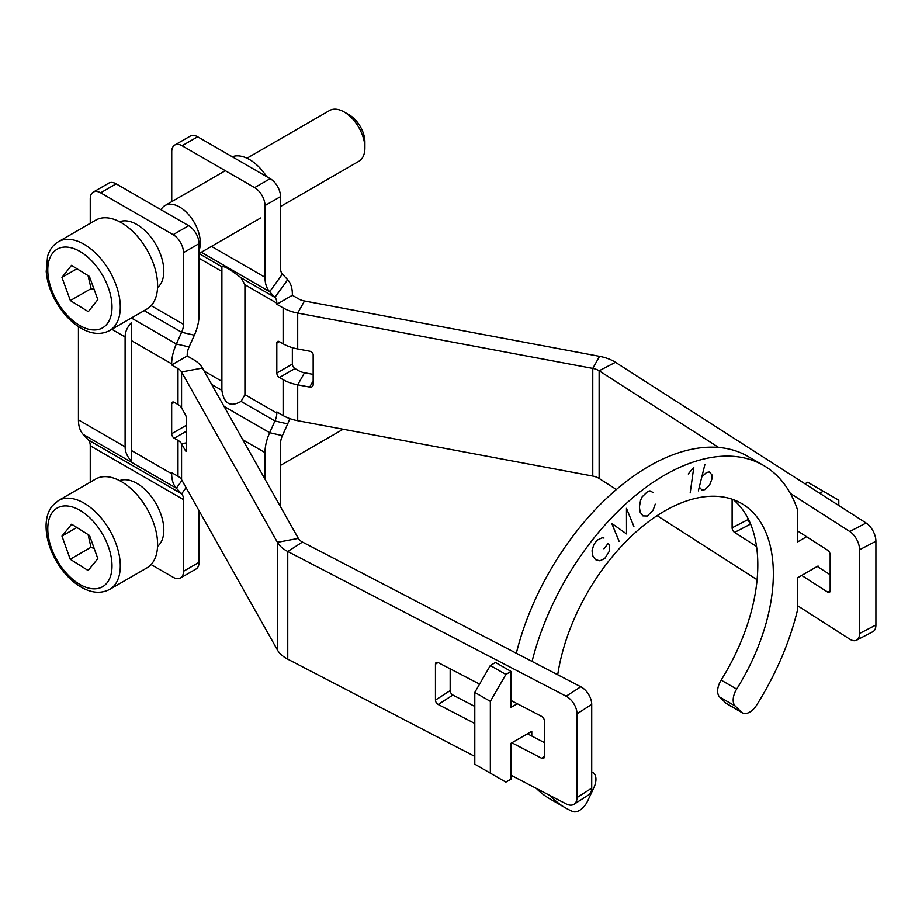 <?xml version="1.0" encoding="UTF-8"?>
<svg xmlns="http://www.w3.org/2000/svg" width="922" height="922" viewBox="0 0 922 922"><rect width="100%" height="100%" fill="white"/><g stroke="black" fill="none" stroke-linecap="round" stroke-linejoin="round"><path stroke-width="1.38" d="M125.104 336.956C125.138 331.92 127.213 327.183 131.316 322.746L131.316 461.058C127.213 456.609 125.138 451.884 125.104 446.847L125.104 336.956L111.827 329.292M171.676 364.962L171.676 363.844A36.626 21.148 -60 0 1 176.356 343.987L189.091 346.926A14.648 8.459 120 0 0 187.212 354.878L187.212 355.984L193.528 359.626A36.626 21.148 180 0 1 202.46 368.051L181.565 371.969A14.648 8.459 0 0 0 177.981 368.604L171.676 364.962L187.212 355.984M186.532 450.455L185.449 450.651L181.565 443.747L181.565 479.636A14.648 8.459 180 0 0 177.981 476.271L171.676 472.629L171.676 473.735A36.626 21.148 -60 0 0 176.356 488.187L181.622 493.835L186.071 487.657M186.578 442.802L181.565 443.747A14.648 8.459 0 0 0 177.981 440.382L174.27 438.227L186.578 431.127M186.578 425.146L171.676 433.743A3.665 2.109 -120 0 0 174.27 438.227M171.676 433.743L171.676 403.836L174.27 402.338A3.665 2.109 -120 0 0 172.437 402.165A3.665 2.109 -120 0 0 171.676 403.836M174.27 402.338L177.981 404.493A14.648 8.459 180 0 1 181.565 407.858L185.449 414.762A3.665 0.922 -100.6 0 1 186.578 419.764L186.578 449.671A3.665 0.922 -100.6 0 1 186.129 451.261A3.665 0.922 -100.6 0 1 185.449 450.651M479.578 684.112L438.18 662.595A3.665 2.224 -122.7 0 0 436.21 662.503A3.665 2.224 -122.7 0 0 435.461 664.174L438.031 662.526M450.167 668.819L450.167 690.624L435.461 700.063L435.461 664.174M435.461 700.063A3.665 2.224 -122.7 0 0 438.18 704.466L452.886 695.038A3.665 2.224 57.3 0 1 450.167 690.624M544.349 756.489L541.617 758.241L511.871 742.775M474.795 723.493L438.18 704.466M452.886 695.038L474.795 706.425M527.43 733.785L544.349 742.579M541.617 758.241A3.665 2.224 -122.7 0 0 543.6 758.333A3.665 2.224 -122.7 0 0 544.349 756.662L544.349 720.774A3.665 2.224 -122.7 0 0 541.617 716.371L511.053 700.478M591.717 788.137L577.011 797.565A14.648 8.886 57.3 0 1 574.026 804.238L588.732 794.81A14.648 8.886 -122.7 0 0 591.717 788.137L591.717 704.396A14.648 8.886 -122.7 0 0 580.825 686.775L302.462 542.067L287.756 551.494A36.626 21.148 180 0 1 277.43 542.32L181.565 371.969L181.565 407.858M574.026 804.238A14.648 8.886 57.3 0 1 566.12 803.869L511.053 775.252M181.565 479.636L277.43 649.987A36.626 21.148 -0 0 0 287.756 659.161L474.795 756.397M577.011 797.565L577.011 713.824L591.717 704.396M580.825 686.775L566.12 696.202A14.648 8.886 57.3 0 1 577.011 713.824M566.12 696.202L287.756 551.494L287.756 659.161M90.252 482.183L90.252 445.775A14.648 8.459 -60 0 0 88.385 440.001L181.622 493.835A14.648 8.459 120 0 1 183.501 499.609L183.501 571.306A14.648 8.459 60 0 1 180.47 578.013L196.006 569.035A14.648 8.459 -120 0 0 199.037 562.328L199.037 510.696M180.47 578.013A14.648 8.459 60 0 1 173.14 577.287L151.093 564.564M119.618 480.639A38.09 21.99 60 0 1 136.882 483.382A38.09 21.99 60 0 1 161.281 515.386A38.09 21.99 60 0 1 157.558 546.354M189.091 346.926L194.358 335.205A36.626 21.148 -60 0 0 199.037 315.347L199.037 243.65A14.648 8.459 -120 0 0 188.676 225.706L116.16 183.835A14.648 8.459 -120 0 0 108.831 183.109L93.295 192.087A14.648 8.459 60 0 1 100.613 192.813L173.14 234.684A14.648 8.459 60 0 1 183.501 252.628L183.501 324.325A14.648 8.459 120 0 1 181.622 332.266L176.356 343.987L131.373 318.009M90.252 223.32L90.252 198.795A14.648 8.459 60 0 1 93.295 192.087M119.618 221.776A38.09 21.99 60 0 1 155.922 244.618A38.09 21.99 60 0 1 157.558 287.491M277.43 649.987L277.43 542.32L298.336 538.39A14.648 8.459 -0 0 0 302.462 542.067M298.336 538.39L202.46 368.051M88.385 440.001L83.118 434.354A36.626 21.148 120 0 1 78.439 419.902L78.439 326.63M289.762 418.6A36.626 21.148 -60 0 1 287.676 423.924L274.94 420.985A14.648 8.459 120 0 0 276.819 413.033L276.819 411.927L283.123 415.568A36.626 21.148 -0 0 0 297.702 420.72L592.765 476.075A14.648 8.459 180 0 1 599.127 478.46L616.369 489.513M241.057 277.799L244.929 284.737L244.929 394.628L241.057 401.416C230.304 407.455 223.919 403.755 221.891 390.352L221.891 266.735C223.919 265.743 230.304 269.431 241.057 277.799L274.94 297.368A14.648 8.459 120 0 1 276.819 303.142L276.819 304.26L292.355 295.282L292.355 294.176A36.626 21.148 -60 0 0 287.676 279.723L282.409 274.076L269.673 291.721L274.94 297.368L287.676 279.723M292.355 295.282L298.659 298.924A14.648 8.459 -0 0 0 304.502 300.987L599.554 356.341A36.626 21.148 180 0 1 615.458 362.3L866.092 523.016L849.761 531.51A14.648 8.01 62.5 0 1 859.569 549.754L859.569 633.495A14.648 8.01 62.5 0 1 856.526 640.214A14.648 8.01 62.5 0 1 849.761 639.177L797.346 605.558M292.355 347.663L292.355 364.075L276.819 373.041A3.665 2.109 -120 0 0 279.401 377.536L294.948 368.558A3.665 2.109 60 0 1 292.355 364.075M294.948 368.558L298.659 370.702A14.648 8.459 -0 0 0 304.502 372.765L313.157 374.39M313.157 380.89L309.677 387.079L297.702 384.831A36.626 21.148 180 0 1 283.123 379.68L279.401 377.536M276.819 373.041L276.819 343.134L279.401 341.636A3.665 2.109 -120 0 0 277.568 341.463A3.665 2.109 -120 0 0 276.819 343.134M279.401 341.636L283.123 343.791A36.626 21.148 -0 0 0 297.702 348.942L309.677 351.19A3.665 2.847 -150.6 0 1 313.157 354.832L313.157 384.739A3.665 2.847 -150.6 0 1 312.869 385.892A3.665 2.847 -150.6 0 1 309.677 387.079M276.819 304.26L283.123 307.902A36.626 21.148 180 0 0 297.702 313.054L592.765 368.408L599.554 356.341M750.347 523.489A3.665 2.005 62.5 0 1 748.445 519.363L732.114 527.845A3.665 2.005 -117.5 0 0 734.569 532.409L750.589 524.076M732.114 527.845L732.114 499.217M797.346 530.795L827.702 550.261A3.665 2.005 -117.5 0 1 830.157 554.825L830.157 590.714A3.665 2.005 -117.5 0 1 829.397 592.385A3.665 2.005 -117.5 0 1 827.702 592.131L801.691 575.443M756.536 546.492L734.569 532.409M817.249 566.465L830.157 574.74M859.569 549.754L875.9 541.26A14.648 8.01 -117.5 0 0 866.092 523.016M615.458 362.3L599.127 370.794L718.653 447.435M790.327 493.397L849.761 531.51M875.9 541.26L875.9 625.001L859.569 633.495M856.526 640.214L872.857 631.72A14.648 8.01 -117.5 0 0 875.9 625.001M757.089 579.742L657.121 515.652M171.746 201.653L171.746 151.738A14.648 8.459 60 0 1 174.788 145.031A14.648 8.459 60 0 1 182.107 145.757L254.633 187.627A14.648 8.459 60 0 1 264.994 205.571L264.994 277.268A36.626 21.148 -60 0 0 269.673 291.721L201.319 252.248M282.409 274.076A14.648 8.459 120 0 1 280.53 268.302L280.53 196.605A14.648 8.459 -120 0 0 270.169 178.661L197.654 136.79A14.648 8.459 -120 0 0 190.324 136.064L174.788 145.031M280.53 506.766L280.53 443.586A14.648 8.459 120 0 1 282.409 435.645L287.676 423.924M599.127 478.46L599.127 370.794A14.648 8.459 0 0 0 592.765 368.408L592.765 476.075M266.665 176.632A38.09 21.99 -120 0 0 232.24 156.763M264.994 479.152L264.994 452.564A36.626 21.148 -60 0 1 269.673 432.706L282.409 435.645M241.057 401.416L274.94 420.985L269.673 432.706L224.011 406.337M735.214 706.01A14.648 8.459 -60 0 1 736.666 689.091L721.131 680.125A14.648 8.459 120 0 0 719.667 697.044L735.214 706.01L741.403 712.084L725.856 703.117A14.648 8.459 120 0 0 726.859 703.878L742.394 712.844A14.648 8.459 -60 0 1 741.403 712.084M721.131 680.125A153.847 88.823 120 0 0 733.313 499.632M591.717 771.933L592.454 772.359A153.847 88.823 -60 0 1 591.717 772.025M557.718 674.754A153.847 88.823 -60 0 1 632.596 535.06A153.847 88.823 -60 0 1 741.484 503.435A153.847 88.823 -60 0 1 736.666 689.091M818.068 566.984L818.068 565.993L797.346 577.956L797.346 610.756A197.804 114.201 120 0 1 756.536 705.238A14.648 8.459 -60 0 1 742.394 712.844M838.789 505.498L838.789 500.197L823.242 491.219L819.704 493.27M806.6 536.719L797.346 542.067L797.346 509.267A197.804 114.201 120 0 0 763.462 465.38A197.804 114.201 120 0 0 532.063 661.431M505.878 674.455L490.343 665.477L474.795 692.399L490.343 701.365L505.878 674.455L511.053 671.458L511.053 707.358L517.323 703.74M490.343 701.365L490.343 773.155L474.795 764.177L474.795 692.399M531.775 736.044L531.775 731.284L511.053 743.247L511.053 779.136L505.878 782.121L490.343 773.155M550.054 795.513A197.804 114.201 120 0 0 565.659 807.972A197.804 114.201 120 0 0 572.585 811.441A14.648 8.459 -60 0 0 587.717 800.815L593.906 787.595A14.648 8.459 -60 0 0 592.915 772.59L591.717 771.898M725.856 703.117L719.667 697.044M565.659 807.972L550.123 799.005A197.804 114.201 -60 0 1 536.247 788.345M516.332 653.249A197.804 114.201 -60 0 1 747.915 456.402L763.462 465.38M804.975 483.831L807.707 482.252L823.242 491.219M511.053 671.458L495.517 662.492L490.343 665.477M58.397 500.577L95.692 479.048A51.286 29.608 60 0 1 122.983 482.575A51.286 29.608 60 0 1 155.15 527.833A51.286 29.608 60 0 1 146.978 567.86L109.683 589.4A51.286 29.608 -120 0 0 117.843 549.362A51.286 29.608 -120 0 0 85.688 504.103A51.286 29.608 -120 0 0 58.397 500.577L52.37 505.763C48.497 510.673 46.411 516.931 46.1 524.549C45.812 536.512 49.246 548.74 56.392 561.268C62.247 571.225 69.311 579.108 77.586 584.917C89.399 592.881 100.095 594.367 109.683 589.4M89.561 535.509L97.824 558.663L88.155 570.545L70.233 559.251L61.97 536.085L71.639 524.215L89.561 535.509M76.849 527.499L61.97 536.085M88.086 534.576L90.955 547.288L70.233 559.251M90.955 547.288L94.217 548.544M95.692 220.174A51.286 29.608 60 0 1 153.375 263.462A51.286 29.608 60 0 1 146.978 308.997L109.683 330.537A51.286 29.608 -120 0 0 116.068 285.002A51.286 29.608 -120 0 0 67.052 239.328A51.286 29.608 -120 0 0 58.397 241.714L95.692 220.174M160.981 209.72A29.308 16.919 60 0 1 164.957 205.56A29.308 16.919 60 0 1 169.902 204.2A29.308 16.919 60 0 1 197.919 230.304A29.308 16.919 60 0 1 199.037 250.484M364.905 147.9L364.905 142.023A22.105 12.77 -120 0 0 349.265 114.939L344.183 112.011A29.308 16.919 60 0 1 362.484 135.292A29.308 16.919 60 0 1 364.905 147.9A29.308 16.919 60 0 1 358.831 161.315L280.53 206.516M246.969 158.215L329.523 110.559A29.308 16.919 60 0 1 344.183 112.011M97.824 299.615L88.305 311.671L70.372 300.572L61.958 277.418L71.49 265.352L89.422 276.45L97.824 299.615M70.372 300.572L91.094 288.609L94.263 289.808M76.975 268.751L61.958 277.418M88.039 275.597L91.094 288.609M603.979 538.056L602.089 537.803L597.179 540.154L593.826 544.499L592.039 550.837L592.973 556.335L595.577 559.666L599.865 560.83L604.786 558.478L609.281 551.298L609.707 545.375L608.151 543.381L603.956 548.809M619.158 541.456L611.735 523.396L626.522 533.93L626.464 508.356L633.898 526.416M653.525 492.774L649.987 490.861L647.878 491.311L642.185 496.808L640.548 500.358L639.384 507.019L640.168 512.194L642.899 515.882L647.267 516.009L652.949 510.523L655.254 504.15M688.25 473.954L693.805 467.258L690.186 492.901M698.346 490.861L704.927 464.365M701.792 476.985L706.483 472.49L709.283 471.949L712.084 475.026L712.084 478.633L709.583 485.11L704.892 489.617L702.091 490.147L699.291 487.07M171.676 363.844L131.316 340.541M131.316 450.432L171.676 473.735M177.981 476.271L177.981 440.382M177.981 404.493L177.981 368.604M199.037 562.328L183.501 571.306M183.501 499.609L90.252 445.775M100.613 192.813L116.16 183.835M188.676 225.706L173.14 234.684M151.15 305.643L183.501 324.325M183.501 252.628L199.037 243.65M181.991 480.397L176.356 488.187L83.118 434.354M78.439 419.902L125.104 446.847M194.358 335.205L181.622 332.266L144.155 310.633M260.73 217.949L199.037 253.562L221.891 266.735M276.819 303.142L244.929 284.737M244.929 394.628L276.819 413.033M283.123 415.568L283.123 379.68M283.123 343.791L283.123 307.902M304.502 372.765L297.702 384.831L297.702 420.72M830.157 590.852L827.702 592.131M264.994 205.571L280.53 196.605M270.169 178.661L254.633 187.627M182.107 145.757L197.654 136.79M304.502 300.987L297.702 313.054L297.702 348.942M211.484 246.381L264.994 277.268M221.729 271.345L199.037 258.241M264.994 452.564L242.82 439.759M221.891 390.352L211.703 384.474M204.177 371.105L221.729 381.235M47.817 527.177A45.42 26.219 60 0 1 81.355 511.168A45.42 26.219 60 0 1 111.977 567.583A45.42 26.219 60 0 1 78.439 583.591A45.42 26.219 60 0 1 47.817 527.177M64.851 247.061A45.42 26.219 60 0 1 108.266 287.514A45.42 26.219 60 0 1 94.943 329.961A45.42 26.219 60 0 1 51.528 289.508A45.42 26.219 60 0 1 64.851 247.061M199.037 512.425L199.774 512.01M280.53 465.38L343.122 429.249M164.957 205.56L225.325 170.708M109.683 330.537C100.095 335.504 89.399 334.018 77.586 326.054C69.311 320.245 62.247 312.351 56.392 302.404C50.491 292.147 47.103 281.867 46.215 271.552L47.575 256.304C49.546 249.689 53.153 244.826 58.397 241.714"/></g></svg>
